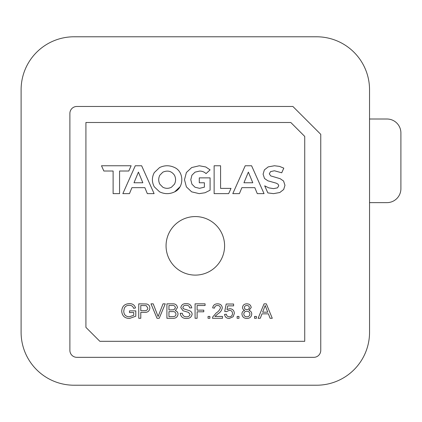 <?xml version="1.0" encoding="UTF-8"?>
<svg xmlns="http://www.w3.org/2000/svg" width="422" height="422" viewBox="0 0 422 422"><rect width="100%" height="100%" fill="white"/><g stroke="black" fill="none" stroke-linecap="round" stroke-linejoin="round"><path stroke-width="0.63" d="M224.594 245.841A29.266 29.266 0 0 0 195.323 216.57A29.266 29.266 0 0 0 166.057 245.841A29.266 29.266 0 0 0 195.323 275.107A29.266 29.266 0 0 0 224.594 245.841M76.857 106.465A6.968 6.968 0 0 0 69.888 113.434L69.888 350.365A6.968 6.968 0 0 0 76.857 357.334L313.794 357.334A6.968 6.968 0 0 0 320.762 350.365L320.762 134.338L292.884 106.465L76.857 106.465M174.692 191.831C169.665 194.241 164.627 194.241 159.579 191.831L154.304 186.84C151.762 182.082 151.762 177.319 154.304 172.561L159.579 167.571C164.627 165.16 169.665 165.16 174.692 167.571C184.171 171.854 184.171 187.547 174.692 191.831L179.967 186.84M85.919 327.372L85.919 122.491L290.795 122.491L304.731 136.427L304.731 341.308L99.856 341.308L85.919 327.372M256.397 318.288L254.54 318.288L254.54 316.437L256.397 316.437L256.397 318.288M249.355 307.58C249.138 306.193 248.305 305.502 246.854 305.507C245.43 305.486 244.596 306.15 244.354 307.49C244.544 308.909 245.388 309.606 246.875 309.584C248.305 309.606 249.133 308.936 249.355 307.58M244.728 310.365C243.315 309.906 242.576 308.946 242.497 307.485C242.861 305.069 244.306 303.856 246.828 303.84C249.37 303.866 250.832 305.095 251.206 307.532L249.027 310.365C250.8 310.977 251.707 312.217 251.765 314.084C251.412 316.927 249.777 318.388 246.854 318.473C243.911 318.383 242.275 316.901 241.943 314.037C241.98 312.127 242.908 310.903 244.728 310.365M243.795 314C243.969 315.82 244.992 316.758 246.87 316.806C248.706 316.769 249.724 315.851 249.908 314.058C249.713 312.233 248.679 311.294 246.807 311.251C244.987 311.299 243.985 312.217 243.795 314M238.979 318.288L237.127 318.288L237.127 316.437L238.979 316.437L238.979 318.288M229.288 318.473C226.577 318.399 224.989 317.043 224.53 314.401L226.382 314.216C226.661 315.872 227.632 316.737 229.294 316.806C231.356 316.653 232.422 315.535 232.496 313.446C232.395 311.42 231.33 310.376 229.299 310.323L226.567 311.621L224.715 311.436L226.197 304.025L233.609 304.025L233.609 305.876L227.711 305.876L226.957 309.621L229.747 308.656C232.612 308.904 234.147 310.465 234.347 313.335L233.176 316.722L229.288 318.473M214.898 316.437L222.494 316.437L222.494 318.288L212.488 318.288L212.699 317.012L216.264 312.913C218.322 311.673 219.72 309.991 220.453 307.86C220.178 306.288 219.208 305.507 217.546 305.507C215.742 305.502 214.735 306.367 214.524 308.102L212.672 307.912C213.126 305.185 214.766 303.829 217.588 303.84C220.353 303.851 221.925 305.18 222.304 307.828C221.803 310.37 220.384 312.343 218.047 313.757L214.898 316.437M209.892 318.288L208.041 318.288L208.041 316.437L209.892 316.437L209.892 318.288M197.111 318.288L195.075 318.288L195.075 303.84L205.076 303.84L205.076 305.507L197.111 305.507L197.111 310.138L203.779 310.138L203.779 311.805L197.111 311.805L197.111 318.288M186.603 318.473C182.9 318.563 180.78 316.832 180.252 313.288L182.288 313.288C182.673 315.63 184.082 316.801 186.519 316.806C188.455 316.896 189.642 316.057 190.074 314.284L188.428 312.333L183 310.734L180.811 307.612C181.37 304.869 183.132 303.55 186.097 303.655C189.262 303.539 191.145 304.958 191.741 307.912L189.7 307.912C189.304 306.077 188.133 305.217 186.176 305.322C184.388 305.164 183.275 305.881 182.847 307.48L183.412 308.756L189.541 310.692C191.145 311.331 192.005 312.496 192.11 314.19C191.541 317.086 189.705 318.515 186.603 318.473M171.87 305.507L168.953 305.507L168.953 309.954L173.954 309.78L175.436 307.765C175.077 305.945 173.89 305.196 171.87 305.507M166.912 318.288L166.912 303.84L172.519 303.84C175.341 303.682 176.992 304.932 177.472 307.585L175.299 310.692C177.024 311.214 177.936 312.364 178.031 314.153C177.546 317.138 175.71 318.515 172.529 318.288L166.912 318.288M168.953 316.621L173.869 316.553C175.22 316.3 175.927 315.492 175.99 314.121C175.647 312.206 174.428 311.373 172.329 311.621L168.953 311.621L168.953 316.621M159.205 318.288L157.021 318.288L150.981 303.84L153.207 303.84L158.113 316.532L163.024 303.84L165.25 303.84L159.205 318.288M138.754 318.288L138.754 303.84L146.466 303.977C148.644 304.415 149.778 305.755 149.868 307.991C149.504 311.083 147.711 312.538 144.482 312.359L140.795 312.359L140.795 318.288L138.754 318.288M140.795 310.692L144.472 310.692C146.487 310.835 147.61 309.954 147.832 308.049L146.191 305.633L140.795 305.507L140.795 310.692M133.753 312.544L129.491 312.544L129.491 310.877L135.789 310.877L135.789 316.226L129.491 318.473C124.69 318.304 122.1 315.856 121.71 311.135C122.011 306.356 124.548 303.861 129.327 303.655C132.508 303.56 134.581 304.979 135.552 307.912L133.684 308.382C132.993 306.303 131.527 305.28 129.29 305.322C127.022 305.254 125.371 306.203 124.326 308.176L123.751 311.056C123.841 314.685 125.703 316.6 129.322 316.806L133.753 315.287L133.753 312.544M241.875 187.663L239.406 193.64L232.796 193.64L245.219 165.762L251.591 165.762L264.056 193.64L257.288 193.64L254.819 187.663L241.875 187.663M252.789 182.768L248.368 172.097L243.948 182.768L252.789 182.768M103.849 171.021L101.507 165.762L131.136 165.762L128.794 171.021L119.568 171.021L119.568 193.64L113.117 193.64L113.117 171.021L103.849 171.021M284.966 185.284L283.563 181.012L280.192 178.701L270.739 175.911L269.299 173.848L270.549 171.617L274.416 170.768L281.722 172.798L283.795 168.141L279.501 166.379L274.458 165.762L268.202 166.88L264.367 169.902L263.096 174.159L264.504 178.469L267.875 180.816L276.093 183.127L278.019 184.15L278.768 185.743L277.497 187.843L273.572 188.634L268.798 187.864L264.689 185.833L267.854 192.907L273.53 193.64L279.807 192.522L283.679 189.499L284.966 185.284M214.133 193.64L228.661 193.64L231.003 188.381L220.579 188.381L220.579 165.762L214.133 165.762L214.133 193.64M199.195 193.64L205.008 192.754L210.093 190.211L210.093 177.868L199.284 177.868L199.284 182.768L204.39 182.768L204.39 187.168L199.543 188.323L195.017 187.226L191.92 184.166L190.802 179.703L191.92 175.199L195.038 172.155L199.617 171.079C202.096 171.079 204.243 171.918 206.057 173.6L210.093 169.876L205.741 166.959L199.311 165.762L191.688 167.555L186.392 172.519L184.488 179.703L186.392 186.883L191.651 191.846L199.195 193.64M174.476 184.166C175.942 181.191 175.942 178.211 174.476 175.235C171.559 171.095 167.676 170.077 162.834 172.176L159.811 175.235C158.345 178.211 158.345 181.191 159.811 184.166L162.834 187.226C165.704 188.692 168.578 188.692 171.453 187.226L174.476 184.166M142.836 182.768L138.421 172.097L134.001 182.768L142.836 182.768M147.336 193.64L144.867 187.663L131.928 187.663L129.459 193.64L122.849 193.64L135.272 165.762L141.644 165.762L154.109 193.64L147.336 193.64M258.111 318.288L264.061 303.84L266.329 303.84L272.274 318.288L270.101 318.288L268.397 313.841L261.993 313.841L260.284 318.288L258.111 318.288M264.188 308.134L262.632 312.174L267.759 312.174L265.195 305.507L264.188 308.134M316.59 385.217A52.961 52.961 0 0 0 369.551 332.251L369.54 89.744A52.961 52.961 0 0 0 316.574 36.783L74.072 36.783A52.961 52.961 0 0 0 21.111 89.744L21.1 332.251A52.961 52.961 0 0 0 74.061 385.217L316.59 385.217M369.54 119.009L386.963 119.009A13.937 13.937 0 0 1 400.9 132.951L400.9 188.697A13.937 13.937 0 0 1 386.963 202.634L369.545 202.634"/></g></svg>
